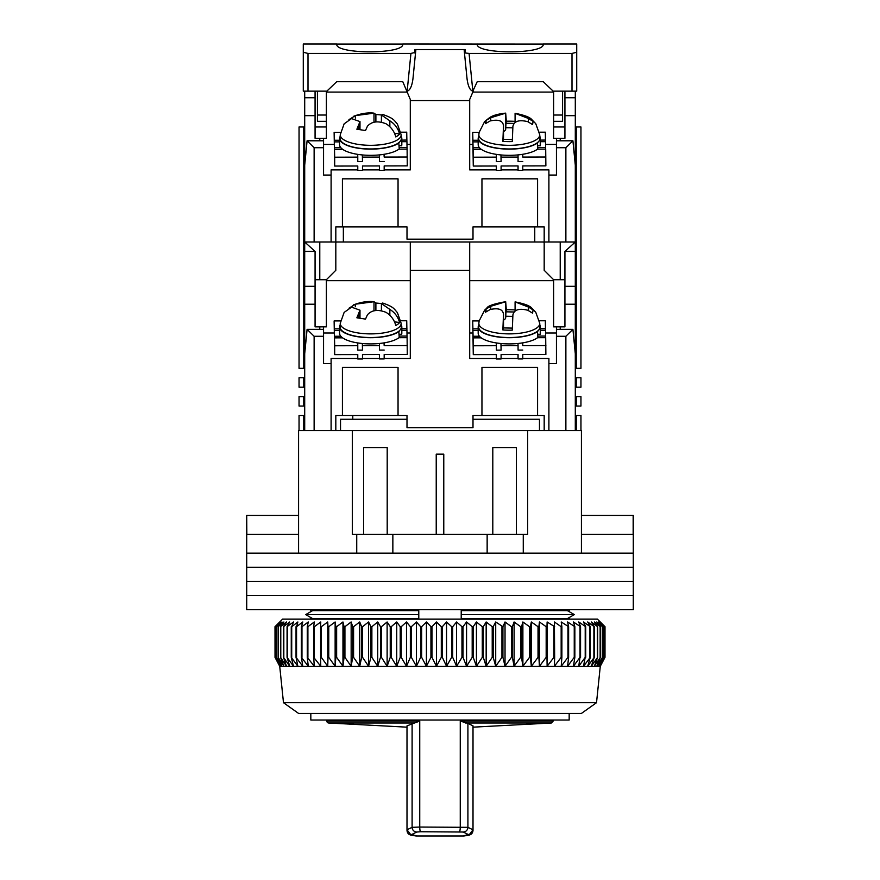 <?xml version="1.0" encoding="UTF-8"?>
<svg xmlns="http://www.w3.org/2000/svg" width="880" height="880" viewBox="0 0 880 880"><rect width="100%" height="100%" fill="white"/><g stroke="black" fill="none" stroke-linecap="round" stroke-linejoin="round"><path stroke-width="1.32" d="M581.427 515.427L633.281 515.427L633.281 553.146L246.719 553.146L298.573 553.146L298.573 430.573L527.681 430.573L527.681 534.281L352.319 534.281L352.319 430.573M569.173 609.719L569.173 611.655L574.343 614.603L461.219 614.603L461.219 610.654L567.413 610.654L574.343 614.603L569.173 617.562L569.173 619.146M574.343 614.603L567.413 618.552L461.219 618.552L461.219 614.603M310.827 619.146L310.827 617.562L305.657 614.603L312.587 610.654L418.781 610.654L418.781 614.603L305.657 614.603L310.827 611.655L310.827 609.719M418.781 614.603L418.781 618.552L312.587 618.552L305.657 614.603M310.827 713.427L310.827 720.027L569.173 720.027L569.173 713.427M523.27 534.281L523.27 553.146L356.73 553.146L356.73 534.281M392.854 534.281L392.854 553.146M487.146 553.146L487.146 534.281M298.573 534.281L246.84 534.281L246.719 515.427L246.719 567.281L633.281 567.281L246.719 567.281L246.719 581.427L633.281 581.427L246.719 581.427L246.719 595.573L633.281 595.573L246.719 595.573L246.719 609.719L633.281 609.719L633.281 553.146L581.427 553.146L581.427 430.573L527.681 430.573M633.16 515.427L633.16 534.281L581.427 534.281M298.573 515.427L246.84 515.427M516.373 534.281L516.373 447.546L492.8 447.546L492.8 534.281M387.2 534.281L387.2 447.546L363.627 447.546L363.627 534.281M443.773 534.281L443.773 454.146L436.227 454.146L436.227 534.281M596.519 702.691L581.427 713.427L298.573 713.427L283.481 702.691L596.519 702.691L600.281 666.281L279.719 666.281L275 657.349L279.851 666.281L275.407 657.349L280.577 666.281L276.463 657.349L281.93 666.281L278.168 657.349L283.91 666.281L280.511 657.349L286.506 666.281L283.481 657.349L289.707 666.281L287.067 657.349L293.502 666.281L291.258 657.349L297.88 666.281L296.032 657.349L302.808 666.281L301.389 657.349L308.286 666.281L307.274 657.349L314.281 666.281L313.698 657.349L320.771 666.281L320.606 657.349L321.343 657.349L327.734 666.281L327.998 657.349L328.768 657.349L335.137 666.281L335.83 657.349L336.644 657.349L342.958 666.281L344.069 657.349L344.927 657.349L351.153 666.281L352.682 657.349L353.584 657.349L359.711 666.281L361.647 657.349L362.571 657.349L368.577 666.281L370.92 657.349L371.877 657.349L377.729 666.281L380.468 657.349L381.447 657.349L387.123 666.281L390.247 657.349L391.248 657.349L396.726 666.281L400.224 657.349L401.247 657.349L406.505 666.281L410.355 657.349L411.389 657.349L416.416 666.281L420.607 657.349L421.652 657.349L426.415 666.281L430.936 657.349L431.981 657.349L436.469 666.281L441.298 657.349L442.343 657.349L446.545 666.281L451.649 657.349L452.705 657.349L456.588 666.281L461.967 657.349L463.012 657.349L466.565 666.281L472.186 657.349L473.22 657.349L476.432 666.281L482.284 657.349L483.307 657.349L486.167 666.281L492.217 657.349L493.218 657.349L495.715 666.281L501.941 657.349L502.92 657.349L505.032 666.281L511.423 657.349L512.369 657.349L514.107 666.281L520.619 657.349L521.543 657.349L522.885 666.281L529.507 657.349L530.387 657.349L531.333 666.281L538.032 657.349L538.879 657.349L539.429 666.281L546.172 657.349L546.975 657.349L547.129 666.281L553.894 657.349L554.653 657.349L554.4 666.281L561.165 657.349L561.88 657.349L561.22 666.281L567.952 657.349L568.623 657.349L567.567 666.281L574.244 657.349L574.849 657.349L573.408 666.281L580.008 657.349L578.721 666.281L585.211 657.349L583.495 666.281L590.282 657.349L587.697 666.281L594.264 657.349L591.316 666.281L597.63 657.349L594.33 666.281L600.38 657.349L596.75 666.281L602.503 657.349L598.543 666.281L603.977 657.349L599.709 666.281L604.802 657.349L600.248 666.281L605 657.349L605 626.681L600.248 621.973L604.802 626.681L599.709 621.973L603.977 626.681L598.543 621.973L602.503 626.681L596.75 621.973L600.38 626.681L594.33 621.973L597.63 626.681L591.316 621.973L594.264 626.681L587.697 621.973L590.282 626.681L583.495 621.973L585.706 626.681L578.721 621.973L580.558 626.681L573.408 621.973L574.849 626.681L567.567 621.973L568.623 626.681L561.22 621.973L561.88 626.681L561.165 626.681L554.4 621.973L554.653 657.349M603.724 625.405L597.454 619.146L282.546 619.146L275 626.681L275.022 657.349L275 626.681L279.851 621.973L275.407 626.681L275.407 657.349M511.423 657.349L511.423 626.681L505.032 621.973L502.92 626.681L495.715 621.973L493.218 626.681L492.217 626.681L486.167 621.973L483.307 626.681L482.284 626.681L476.432 621.973L473.22 626.681L472.186 626.681L466.565 621.973L463.012 626.681L461.967 626.681L456.588 621.973L452.705 626.681L451.649 626.681L446.545 621.973L442.343 626.681L441.298 626.681L436.469 621.973L431.981 626.681L430.936 626.681L426.415 621.973L421.652 626.681L420.607 626.681L416.416 621.973L411.389 626.681L410.355 626.681L406.505 621.973L401.247 626.681L400.224 626.681L396.726 621.973L391.248 626.681L390.247 626.681L387.123 621.973L381.447 626.681L380.468 626.681L377.729 621.973L371.877 626.681L370.92 626.681L368.577 621.973L362.571 626.681L361.647 626.681L359.711 621.973L353.584 626.681L352.682 626.681L351.153 621.973L344.927 626.681L344.069 626.681L342.958 621.973L336.644 626.681L335.83 626.681L335.137 621.973L328.768 626.681L327.998 626.681L327.734 621.973L321.343 626.681L320.606 626.681L320.771 621.973L314.38 626.681L313.698 626.681L314.281 621.973L307.901 626.681L307.274 626.681L308.286 621.973L301.961 626.681L301.389 626.681L302.808 621.973L296.56 626.681L297.88 621.973L291.72 626.681L293.502 621.973L287.067 626.681L289.707 621.973L283.481 626.681L286.506 621.973L280.511 626.681L283.91 621.973L278.168 626.681L281.93 621.973L276.463 626.681L280.577 621.973L275.407 626.681M505.032 621.973L505.032 666.281M512.369 657.349L512.369 626.681L514.107 621.973L520.619 626.681L521.543 626.681L522.885 621.973L529.507 626.681L530.387 626.681L531.333 621.973L538.032 626.681L538.879 626.681L539.429 621.973L546.172 626.681L546.975 626.681L547.129 621.973L554.653 626.681M511.423 626.681L512.369 626.681M502.92 626.681L502.92 657.349M514.107 666.281L514.107 621.973M501.941 626.681L501.941 657.349M520.619 657.349L520.619 626.681M495.715 621.973L495.715 666.281M521.543 657.349L521.543 626.681M493.218 626.681L493.218 657.349M522.885 666.281L522.885 621.973M492.217 626.681L492.217 657.349M529.507 657.349L529.507 626.681M486.167 621.973L486.167 666.281M530.387 657.349L530.387 626.681M483.307 626.681L483.307 657.349M531.333 666.281L531.333 621.973M482.284 626.681L482.284 657.349M538.032 657.349L538.032 626.681M476.432 621.973L476.432 666.281M538.879 657.349L538.879 626.681M473.22 626.681L473.22 657.349M539.429 666.281L539.429 621.973M472.186 626.681L472.186 657.349M546.172 657.349L546.172 626.681M466.565 621.973L466.565 666.281M546.975 657.349L546.975 626.681M463.012 626.681L463.012 657.349M547.129 666.281L547.129 621.973M461.967 626.681L461.967 657.349M553.894 657.349L553.894 626.681M456.588 621.973L456.588 666.281M452.705 626.681L452.705 657.349M451.649 626.681L451.649 657.349M561.165 657.349L561.165 626.681M446.545 621.973L446.545 666.281M561.88 657.349L561.88 626.681M442.343 626.681L442.343 657.349M441.298 626.681L441.298 657.349M567.952 657.349L567.952 626.681M436.469 621.973L436.469 666.281M568.623 657.349L568.623 626.681M431.981 626.681L431.981 657.349M430.936 626.681L430.936 657.349M574.244 657.349L574.244 626.681M426.415 621.973L426.415 666.281M574.849 657.349L574.849 626.681M421.652 626.681L421.652 657.349M420.607 626.681L420.607 657.349M580.008 657.349L580.008 626.681M416.416 621.973L416.416 666.281M580.558 657.349L580.558 626.681M411.389 626.681L411.389 657.349M410.355 626.681L410.355 657.349M585.211 657.349L585.211 626.681M406.505 621.973L406.505 666.281M585.706 657.349L585.706 626.681M401.247 626.681L401.247 657.349M400.224 626.681L400.224 657.349M589.842 657.349L589.842 626.681M396.726 621.973L396.726 666.281M590.282 657.349L590.282 626.681M391.248 626.681L391.248 657.349M390.247 626.681L390.247 657.349M593.89 657.349L593.89 626.681M387.123 621.973L387.123 666.281M594.264 657.349L594.264 626.681M381.447 626.681L381.447 657.349M380.468 626.681L380.468 657.349M597.322 657.349L597.322 626.681M377.729 621.973L377.729 666.281M597.63 657.349L597.63 626.681M371.877 626.681L371.877 657.349M370.92 626.681L370.92 657.349M600.138 657.349L600.138 626.681M368.577 621.973L368.577 666.281M600.38 657.349L600.38 626.681M362.571 626.681L362.571 657.349M361.647 626.681L361.647 657.349M602.316 657.349L602.316 626.681M359.711 621.973L359.711 666.281M602.503 657.349L602.503 626.681M353.584 626.681L353.584 657.349M352.682 626.681L352.682 657.349M603.856 657.349L603.856 626.681M351.153 621.973L351.153 666.281M603.977 657.349L603.977 626.681M344.927 626.681L344.927 657.349M344.069 626.681L344.069 657.349M604.747 657.349L604.747 626.681M342.958 621.973L342.958 666.281M604.802 657.349L604.802 626.681M336.644 626.681L336.644 657.349M335.83 626.681L335.83 657.349M335.137 621.973L335.137 666.281M328.768 626.681L328.768 657.349M327.998 626.681L327.998 657.349M327.734 621.973L327.734 666.281M321.343 626.681L321.343 657.349M320.606 626.681L320.606 657.349M314.38 626.681L314.38 657.349M313.698 626.681L313.698 657.349M307.901 626.681L307.901 657.349M307.274 626.681L307.274 657.349M301.961 626.681L301.961 657.349M301.389 626.681L301.389 657.349M296.56 626.681L296.56 657.349M296.032 626.681L296.032 657.349M291.72 626.681L291.72 657.349M291.258 626.681L291.258 657.349M287.463 626.681L287.463 657.349M287.067 626.681L287.067 657.349M283.822 626.681L283.822 657.349M283.481 626.681L283.481 657.349M280.786 626.681L280.786 657.349M280.511 626.681L280.511 657.349M278.377 626.681L278.377 657.349M278.168 626.681L278.168 657.349M276.617 626.681L276.617 657.349M276.463 626.681L276.463 657.349M275.495 626.681L275.495 657.349M574.42 344.773L575.3 344.773L575.3 242L564.927 251.427L564.927 326.854L553.619 326.854L553.619 279.719L564.927 279.719M575.3 344.773L574.882 349.481M575.3 430.573L575.3 349.481M544.181 430.573L544.181 415.481L537.581 415.481L537.581 367.4L481.954 367.4L481.954 415.481L537.581 415.481M481.954 415.481L473 415.481L473 427.746L407 427.746L407 415.481L335.819 415.481L335.819 430.573M315.073 279.719L326.381 279.719L326.381 326.854L315.073 326.854L315.073 251.427L304.7 242L304.7 344.773L305.58 344.773M304.7 344.773L304.7 430.573M544.181 242.902L543.719 242L336.281 242L335.819 242.902M564.927 286.319L575.3 286.319M564.927 304.227L575.3 304.227M575.3 353.76L572.913 329.362L565.873 336.281L565.873 430.573L548.9 430.573L548.9 363.627L556.446 363.627L556.446 336.281L565.873 336.281M342.419 415.481L342.419 367.4L398.046 367.4L398.046 415.481M315.073 286.319L304.7 286.319M357.764 358.479L331.1 358.479L331.1 430.573L314.127 430.573L314.127 336.281L307.087 329.362L304.7 353.76M304.7 304.227L315.073 304.227M410.3 280.654L326.381 280.654M410.3 332.992L407 332.992M334.191 332.992L323.554 332.992M384.175 358.479L410.3 358.479L410.3 242M410.3 270.281L469.7 270.281L469.7 242M469.7 270.281L469.7 358.479L496.364 358.479M469.7 280.654L553.619 280.654M469.7 332.992L472.791 332.992M545.6 332.992L556.446 332.992M560.219 329.362L560.219 326.854M572.913 329.362L556.446 329.362L556.446 336.281M501.094 358.479L518.056 358.479M522.775 358.479L548.9 358.479L548.9 363.627M362.494 358.479L379.456 358.479M323.554 326.854L323.554 329.362L307.087 329.362M323.554 329.362L323.554 336.281L314.127 336.281M331.1 363.627L323.554 363.627L323.554 336.281M319.781 326.854L319.781 329.362M556.446 326.854L556.446 329.362M401.819 330.275L406.934 330.264L407.066 337.678M379.368 354.508L379.467 358.941L384.175 358.93L384.175 354.497L407.275 354.442L407.099 337.678L398.981 337.7M406.901 330.264L406.725 320.749L400.84 320.76M407.066 336.061L399.245 336.083M407.275 345.576L384.175 345.642L384.12 342.859M406.901 328.647L401.819 328.658M384.175 345.642L384.021 342.881M384.175 350.064L379.467 350.086L379.467 345.653L362.494 345.697L362.494 350.13L362.34 343.508M357.676 354.574L357.775 358.996L357.775 354.574L334.675 354.629L334.675 345.774L357.775 345.708L357.775 350.141L362.494 350.13M357.775 358.996L362.494 358.985L362.494 354.552L379.467 354.508L379.467 358.941M334.675 354.629L334.125 320.936L340.527 320.925M362.494 345.697L362.439 343.519M379.412 343.475L379.467 345.653M334.675 345.774L334.499 337.865L342.628 337.843M357.72 342.925L357.775 345.708M339.581 328.823L334.301 328.845L334.125 320.936M334.499 337.865L334.301 328.845M340.835 336.237L334.466 336.259M334.334 330.451L339.581 330.44M401.643 334.378A31.119 10.637 0 0 0 401.819 333.256L401.819 327.052A31.119 10.637 180 0 1 401.643 328.174L401.643 334.378L399.245 334.158M399.245 331.287A31.119 10.637 180 0 1 364.375 337.48A31.119 10.637 180 0 1 339.581 327.052L339.581 333.256A31.119 10.637 0 0 0 364.375 343.684A31.119 10.637 0 0 0 399.245 337.491L398.783 331.254M339.581 327.052A31.119 10.637 180 0 1 340.164 325.017M401.236 325.017A31.119 10.637 180 0 1 401.819 327.052M540.243 334.378A31.119 10.637 0 0 0 540.419 333.256L540.419 327.052A31.119 10.637 180 0 1 540.243 328.174L540.243 334.378L537.845 334.158M537.845 331.287A31.119 10.637 180 0 1 502.975 337.48A31.119 10.637 180 0 1 478.181 327.052L478.181 333.256A31.119 10.637 0 0 0 502.975 343.684A31.119 10.637 0 0 0 537.845 337.491L537.383 331.254M478.181 327.052A31.119 10.637 180 0 1 478.764 325.017M539.836 325.017A31.119 10.637 180 0 1 540.419 327.052M540.419 330.275L545.534 330.264L545.666 337.678M517.968 354.508L518.067 358.941L522.775 358.93L522.775 354.497L545.875 354.442L545.699 337.678L537.581 337.7M545.501 330.264L545.325 320.749L539.44 320.76M545.666 336.061L537.845 336.083M545.875 345.576L522.775 345.642L522.72 342.859M545.501 328.647L540.419 328.658M522.775 345.642L522.621 342.881M522.775 350.064L518.067 350.086L518.067 345.653L501.094 345.697L501.094 350.13L500.94 343.508M496.276 354.574L496.375 358.996L496.375 354.574L473.275 354.629L473.275 345.774L496.375 345.708L496.375 350.141L501.094 350.13M496.375 358.996L501.094 358.985L501.094 354.552L518.067 354.508L518.067 358.941M473.275 354.629L472.725 320.936L479.127 320.925M501.094 345.697L501.039 343.519M518.012 343.475L518.067 345.653M473.275 345.774L473.099 337.865L481.228 337.843M496.32 342.925L496.375 345.708M478.181 328.823L472.901 328.845L472.725 320.936M473.099 337.865L472.901 328.845M479.435 336.237L473.066 336.259M472.934 330.451L478.181 330.44M401.137 323.268L397.408 312.609C393.954 308.88 394.097 306.944 382.646 303.028L381.425 303.578L389.851 309.408C394.823 312.521 398.068 316.91 399.586 322.564A29.865 10.219 180 0 1 395.791 325.512C394.284 319.88 391.039 315.491 386.056 312.356C377.872 309.177 371.657 310.002 367.411 314.831L365.508 319.099L356.873 317.801L359.975 310.178L351.549 307.153L344.135 312.411L340.263 323.268L340.065 326.854A30.646 10.483 -0 0 0 358.336 336.644A30.646 10.483 -0 0 0 401.335 326.854L401.137 323.268A30.448 10.417 180 0 1 358.413 333.003A30.448 10.417 180 0 1 340.263 323.268M348.953 308.22L355.344 304.205L373.989 301.73L375.892 303.039L381.425 303.534M353.452 304.92C360.778 302.126 367.422 301.037 373.373 301.642L373.989 301.73L373.989 310.893M399.586 322.564L394.482 321.794M375.892 303.039L375.892 310.618M515.086 311.003L515.086 301.895L528.396 307.043L533.104 309.936L532.554 313.148L527.846 310.266C519.255 308.121 514.272 309.628 512.908 314.809L512.281 330.132A29.865 10.219 180 0 1 502.865 329.945L503.492 314.622C503.129 309.408 498.696 307.703 490.204 309.507L485.496 312.213L485.771 310.222L486.046 308.99L490.754 306.295L505.692 301.741L506.319 309.804A29.865 10.219 180 0 1 515.086 309.947M503.492 327.932L503.514 314.017L503.514 327.932M539.891 327.668A30.646 10.483 0 0 0 539.935 326.854L539.737 323.268A30.448 10.417 180 0 1 539.693 324.082A30.448 10.417 180 0 1 508.123 333.872A30.448 10.417 180 0 1 478.863 323.279L478.665 326.854A30.646 10.483 0 0 0 508.112 337.535A30.646 10.483 0 0 0 539.891 327.668M478.863 323.268L479.127 320.98L484.638 310.134L486.805 308.143C487.586 305.976 493.834 303.831 505.56 301.708L505.692 317.867L505.978 311.828L513.942 311.982M512.314 328.108L503.217 327.921L502.865 329.945M506.319 309.804L505.978 311.828M503.514 320.177A14.146 4.84 0 0 0 505.692 317.867M512.787 316.393L505.978 316.261M486.046 311.795L486.046 308.99M326.854 720.027L326.854 721.116A1.881 1.881 0 0 0 328.592 722.997L414.524 722.997L419.738 721.116L419.738 827.046L467.907 827.332L473 829.807L473.011 725.868L467.907 723.349L460.262 721.116L553.146 721.116L553.146 720.027M414.524 722.997L407 725.868L407 829.763L412.104 827.332L419.738 827.046A4.719 0.847 89.2 0 0 420.585 831.743L463.243 832.029A4.719 4.653 -64.4 0 0 467.907 827.332L467.907 723.349M465.487 722.997L551.408 722.997L553.146 721.116M473.011 829.763L469.535 834.328L468.259 834.493L463.243 832.029M551.408 722.997L473.011 727.166L473.011 830.478C472.692 833.327 471.108 834.889 468.259 835.208C462.022 836.462 462.022 836.22 468.259 834.493M420.585 831.743L416.768 832.029L411.752 834.493C418 836.22 418 836.462 411.752 835.208C408.87 834.9 407.286 833.338 407.011 830.511L407.011 829.895M410.806 835.109L416.317 836L463.694 836L469.205 835.109M412.104 723.349L412.104 827.332A4.719 4.653 64.4 0 0 416.768 832.029M407 829.763L410.476 834.328L414.425 835.483M411.752 834.493L410.476 834.328M407 419.254L340.527 419.254L340.527 430.573M539.473 430.573L539.473 419.254L473 419.254M575.3 126.973L580.954 126.973L580.954 368.346L575.3 368.346M303.754 126.973L299.046 126.973L299.046 368.346L303.754 368.346L303.754 126.973L304.7 126.973M315.073 126.973L326.381 126.973M553.619 126.973L564.927 126.973M343.354 242L343.354 226.919M352.781 419.254L352.781 415.481M575.3 415.481L576.246 415.481L576.246 430.573M575.3 396.627L576.246 396.627L576.246 406.054L575.3 406.054M575.3 377.773L576.246 377.773L576.246 387.2L575.3 387.2M576.246 126.973L576.246 368.346M304.7 368.346L303.754 368.346M304.7 377.773L299.046 377.773L299.046 387.2L303.754 387.2L303.754 377.773M303.754 387.2L304.7 387.2M304.7 396.627L299.046 396.627L299.046 406.054L303.754 406.054L303.754 396.627M303.754 406.054L304.7 406.054M303.754 430.573L303.754 415.481L304.7 415.481M303.754 415.481L299.046 415.481L299.046 430.573M534.754 226.919L534.754 242M576.246 415.481L580.954 415.481L580.954 430.573M576.246 396.627L580.954 396.627L580.954 406.054L576.246 406.054M576.246 377.773L580.954 377.773L580.954 387.2L576.246 387.2M574.42 156.2L575.3 156.2L575.3 91.146M575.3 156.2L574.882 160.919M575.3 165.198L572.913 140.789L565.873 147.719L565.873 242L575.3 242L575.3 160.919M553.619 279.719L544.181 270.281L544.181 226.919L537.581 226.919L537.581 178.827L481.954 178.827L481.954 226.919L537.581 226.919M481.954 226.919L473 226.919L473 239.173L407 239.173L407 226.919L335.819 226.919L335.819 242L331.1 242L331.1 175.054L323.554 175.054L323.554 147.719L314.127 147.719L307.087 140.789L304.7 165.198L304.7 242L314.127 242L314.127 147.719M326.381 279.719L335.819 270.281L335.819 242M304.7 91.146L304.7 165.198M326.381 91.146L326.381 138.281L315.073 138.281L315.073 91.146M564.927 91.146L564.927 138.281L553.619 138.281L553.619 91.146M564.927 97.746L575.3 97.746M564.927 115.654L575.3 115.654M560.219 279.719L560.219 242M342.419 226.919L342.419 178.827L398.046 178.827L398.046 226.919M319.781 279.719L319.781 242M315.073 97.746L304.7 97.746M304.7 156.2L305.58 156.2M304.7 115.654L315.073 115.654M407.187 92.081L326.381 92.081M410.3 144.419L407 144.419M334.191 144.419L323.554 144.419M384.175 169.906L410.3 169.906L410.3 99.451M469.7 99.451L469.7 169.906L496.364 169.906M472.813 92.081L553.619 92.081M469.7 144.419L472.791 144.419M545.6 144.419L556.446 144.419M560.219 140.789L560.219 138.281M572.913 140.789L556.446 140.789L556.446 147.719L565.873 147.719M544.181 242L565.873 242M556.446 147.719L556.446 175.054L548.9 175.054L548.9 242M501.094 169.906L518.056 169.906M522.775 169.906L548.9 169.906L548.9 175.054M331.1 175.054L331.1 169.906L357.764 169.906M362.494 169.906L379.456 169.906M323.554 138.281L323.554 140.789L307.087 140.789M323.554 140.789L323.554 147.719M314.127 242L331.1 242M319.781 138.281L319.781 140.789M556.446 138.281L556.446 140.789M401.819 141.702L406.934 141.691L407.066 149.105M379.368 165.946L379.467 170.368L384.175 170.357L384.175 165.924L407.275 165.869L407.099 149.105L398.981 149.127M406.901 141.691L406.725 132.176L400.84 132.198M407.066 147.499L399.245 147.51M407.275 157.003L384.175 157.069L384.12 154.286M406.901 140.074L401.819 140.096M384.175 157.069L384.021 154.308M384.175 161.502L379.467 161.513L379.467 157.08L362.494 157.124L362.494 161.557L362.34 154.935M357.676 166.001L357.775 170.423L357.775 166.001L334.675 166.056L334.675 157.201L357.775 157.135L357.775 161.568L362.494 161.557M357.775 170.423L362.494 170.412L362.494 165.99L379.467 165.935L379.467 170.368M334.675 166.056L334.125 132.363L340.527 132.352M362.494 157.124L362.439 154.946M379.412 154.902L379.467 157.08M334.675 157.201L334.499 149.292L342.628 149.281M357.72 154.363L357.775 157.135M339.581 140.25L334.301 140.272L334.125 132.363M334.499 149.292L334.301 140.272M340.835 147.664L334.466 147.686M334.334 141.878L339.581 141.867M401.643 145.805A31.119 10.637 0 0 0 401.819 144.683L401.819 138.49A31.119 10.637 180 0 1 401.643 139.601L401.643 145.805L399.245 145.585M399.245 142.714A31.119 10.637 180 0 1 364.375 148.907A31.119 10.637 180 0 1 339.581 138.49L339.581 144.683A31.119 10.637 0 0 0 364.375 155.111A31.119 10.637 0 0 0 399.245 148.918L398.783 142.681M339.581 138.49A31.119 10.637 180 0 1 340.164 136.444M401.236 136.444A31.119 10.637 180 0 1 401.819 138.49M540.243 145.805A31.119 10.637 0 0 0 540.419 144.683L540.419 138.49A31.119 10.637 180 0 1 540.243 139.601L540.243 145.805L537.845 145.585M537.845 142.714A31.119 10.637 180 0 1 502.975 148.907A31.119 10.637 180 0 1 478.181 138.49L478.181 144.683A31.119 10.637 0 0 0 502.975 155.111A31.119 10.637 0 0 0 537.845 148.918L537.383 142.681M478.181 138.49A31.119 10.637 180 0 1 478.764 136.444M539.836 136.444A31.119 10.637 180 0 1 540.419 138.49M540.419 141.702L545.534 141.691L545.666 149.105M517.968 165.946L518.067 170.368L522.775 170.357L522.775 165.924L545.875 165.869L545.699 149.105L537.581 149.127M545.501 141.691L545.325 132.176L539.44 132.198M545.666 147.499L537.845 147.51M545.875 157.003L522.775 157.069L522.72 154.286M545.501 140.074L540.419 140.096M522.775 157.069L522.621 154.308M522.775 161.502L518.067 161.513L518.067 157.08L501.094 157.124L501.094 161.557L500.94 154.935M496.276 166.001L496.375 170.423L496.375 166.001L473.275 166.056L473.275 157.201L496.375 157.135L496.375 161.568L501.094 161.557M496.375 170.423L501.094 170.412L501.094 165.99L518.067 165.935L518.067 170.368M473.275 166.056L472.725 132.363L479.127 132.352M501.094 157.124L501.039 154.946M518.012 154.902L518.067 157.08M473.275 157.201L473.099 149.292L481.228 149.281M496.32 154.363L496.375 157.135M478.181 140.25L472.901 140.272L472.725 132.363M473.099 149.292L472.901 140.272M479.435 147.664L473.066 147.686M472.934 141.878L478.181 141.867M401.137 134.706L397.408 124.047C393.954 120.318 394.097 118.371 382.646 114.466L381.425 115.005L389.851 120.835C394.823 123.948 398.068 128.337 399.586 133.991A29.865 10.219 180 0 1 395.791 136.939C394.284 131.307 391.039 126.929 386.056 123.783C377.872 120.604 371.657 121.429 367.411 126.258L365.508 130.526L356.873 129.228L359.975 121.605L351.549 118.58L344.135 123.838L340.263 134.706L340.065 138.281A30.646 10.483 -0 0 0 358.336 148.071A30.646 10.483 -0 0 0 401.335 138.281L401.137 134.706A30.448 10.417 180 0 1 358.413 144.43A30.448 10.417 180 0 1 340.263 134.706M348.953 119.647L355.344 115.632L373.989 113.157L375.892 114.477L381.425 114.961M353.452 116.347C360.778 113.564 367.422 112.464 373.373 113.069L373.989 113.157L373.989 122.32M399.586 133.991L394.482 133.221M375.892 114.477L375.892 122.045M515.086 122.43L515.086 113.322L528.396 118.47L533.104 121.363L532.554 124.586L527.846 121.693C519.255 119.548 514.272 121.055 512.908 126.236L512.281 141.559A29.865 10.219 180 0 1 502.865 141.372L503.492 126.049C503.129 120.835 498.696 119.13 490.204 120.934L485.496 123.64L485.771 121.66L486.046 120.417L490.754 117.722L505.692 113.168L506.319 121.231A29.865 10.219 180 0 1 515.086 121.374M503.492 139.359L503.514 125.444L503.514 139.359M539.891 139.095A30.646 10.483 0 0 0 539.935 138.281L539.737 134.706A30.448 10.417 180 0 1 539.693 135.509A30.448 10.417 180 0 1 508.123 145.31A30.448 10.417 180 0 1 478.863 134.706L478.665 138.281A30.646 10.483 0 0 0 508.112 148.962A30.646 10.483 0 0 0 539.891 139.095M478.863 134.706L479.127 132.407L484.638 121.561L489.522 117.689C492.745 115.445 498.091 113.927 505.56 113.135L505.692 129.294L505.978 123.255L513.942 123.42M512.314 139.535L503.217 139.348L502.865 141.372M506.319 121.231L505.978 123.255M503.514 131.604A14.146 4.84 0 0 0 505.692 129.294M512.787 127.82L505.978 127.688M486.046 123.222L486.046 120.417M336.754 44.077C334.719 54.406 404.8 54.406 402.754 44.077L336.754 44.077M477.246 44L477.246 44.077C475.2 54.406 545.281 54.406 543.246 44.077L402.754 44M572 53.427L572 91.146L553.146 91.146L543.29 81.719L477.202 81.719L472.846 91.146L469.073 53.427L572 53.427L576.719 52.272L576.719 44L543.246 44M336.754 44L303.281 44L303.281 91.146L326.854 91.146L336.71 81.719L402.798 81.719L410.773 100.573L469.227 100.573L473.209 91.146M543.246 81.719L477.477 81.719M572 91.146L576.719 91.146L576.719 52.272M553.619 121.319L562.573 121.319L562.573 115.027L553.619 115.027M562.573 91.146L562.573 115.027M326.381 121.319L317.427 121.319L317.427 91.146M326.381 115.027L317.427 115.027M410.927 53.427L407.154 91.146C409.992 90.409 411.917 86.328 412.94 78.914L415.602 52.316L410.927 53.427L308 53.427L303.281 52.272M469.073 53.427L465.421 52.998L465.08 49.566L414.92 49.566L414.59 52.91M472.846 91.146C470.008 90.409 468.083 86.328 467.06 78.914L464.134 49.654M465.41 52.91L464.398 52.316M415.602 52.316L415.866 49.654M564.927 251.427L575.3 251.427M304.7 251.427L315.073 251.427M389.851 315.293L389.851 309.408M355.344 304.205L355.344 306.757M358.776 313.533L358.776 317.823M528.396 310.519L528.396 307.043M490.754 306.295L490.754 309.309M326.854 721.116L419.738 721.116M459.426 831.743A4.719 0.847 -89.2 0 0 460.262 827.046L460.262 721.116M389.851 126.72L389.851 120.835M355.344 115.632L355.344 118.184M358.776 124.96L358.776 129.25M528.396 121.946L528.396 118.47M490.754 117.722L490.754 120.736M308 91.146L308 53.427M283.481 702.691L279.719 666.281M600.281 666.281L603.724 659.78M381.414 310.684L381.414 303.578M359.986 317.922L359.986 310.178M515.086 301.895C524.26 303.655 529.837 305.745 531.839 308.176L535.766 312.279L539.737 323.268M407 727.166L328.592 722.997M465.586 835.483L469.535 834.328M381.414 122.111L381.414 115.005M359.986 129.349L359.986 121.605M515.086 113.322C524.26 115.082 529.837 117.172 531.839 119.614L535.766 123.706L539.737 134.706"/></g></svg>
